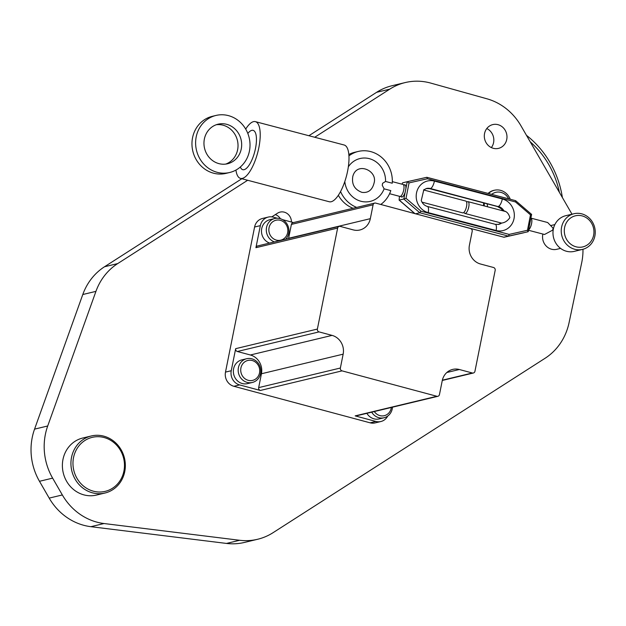 <?xml version="1.0" encoding="UTF-8"?>
<svg xmlns="http://www.w3.org/2000/svg" width="626" height="626" viewBox="0 0 626 626"><rect width="100%" height="100%" fill="white"/><g stroke="black" fill="none" stroke-linecap="round" stroke-linejoin="round"><path stroke-width="0.94" d="M240.47 178.379L329.245 201.744A29.336 10.102 -75.3 0 0 347.673 170.749A29.336 10.102 -75.3 0 0 344.183 145.013L255.4 121.647A29.336 10.102 104.7 0 1 258.898 147.384A29.336 10.102 104.7 0 1 240.47 178.379A29.336 10.102 104.7 0 1 235.939 170.069M237.246 151.304A29.336 10.102 104.7 0 1 237.708 149.293M245.705 129.081A29.336 10.102 104.7 0 1 255.4 121.647M247.826 133.448A20.337 7.003 104.7 0 1 253.115 130.349A20.337 7.003 104.7 0 1 255.541 148.19A20.337 7.003 104.7 0 1 242.763 169.685A20.337 7.003 104.7 0 1 240.345 166.986M215.97 115.45L212.324 116.326A29.336 27.082 76.5 0 0 192.831 151.171A29.336 27.082 76.5 0 0 226.002 173.379L229.656 172.502A29.336 27.082 -103.5 0 1 196.486 150.295A29.336 27.082 -103.5 0 1 215.97 115.45A29.336 27.082 -103.5 0 1 247.771 133.322A29.336 27.082 -103.5 0 1 237.379 169.208A29.336 27.082 -103.5 0 1 229.656 172.502M216.267 124.738A20.337 18.78 -103.5 0 1 236.824 138.424A20.337 18.78 -103.5 0 1 229.257 162.345A20.337 18.78 -103.5 0 1 225.712 164.09M232.911 161.469A20.337 18.78 -103.5 0 1 227.559 163.754A20.337 18.78 -103.5 0 1 204.561 148.354A20.337 18.78 -103.5 0 1 218.075 124.198A20.337 18.78 -103.5 0 1 240.118 136.593A20.337 18.78 -103.5 0 1 232.911 161.469M401.869 184.154L402.667 182.8L407.229 181.712L405.186 192.127A6.338 2.183 104.7 0 1 402.283 196.955A6.338 2.183 104.7 0 1 401.649 197.041A6.338 2.183 104.7 0 1 401.141 196.666M415.562 213.795L419.803 212.777L508.578 236.143L504.016 237.238L523.547 232.833M531.513 214.421L530.496 214.859L527.468 230.274L528.117 231.737L503.813 237.184M405.186 192.127L403.833 199.029L399.106 200.085L399.458 196.306M404.247 184.866A6.338 2.183 104.7 0 1 404.466 184.787A6.338 2.183 104.7 0 1 404.873 184.787A6.338 2.183 104.7 0 1 405.875 188.614M528.117 231.737L508.578 236.143L509.141 234.406L421.008 211.212L419.803 212.777L403.833 199.029L406.024 198.309L409.044 182.894L407.229 181.712L426.869 177.307L427.378 178.762L515.503 201.963L530.496 214.859M529.471 224.836L530.159 221.322M426.979 177.361L515.636 200.672L531.615 214.405L528.242 231.612M515.691 200.703L515.503 201.963M503.515 210.993L503.946 210.892C506.802 211.502 508.774 213.748 509.861 217.629C507.686 220.853 504.916 222.668 501.551 223.083L501.097 223.192M498.523 224.429A9.273 8.561 76.5 0 0 501.09 223.192L501.262 223.012M502.31 198.966L434.413 181.094A16.307 15.055 76.5 0 0 416.509 192.964A16.307 15.055 76.5 0 0 428.223 212.629L496.121 230.501A16.307 15.055 76.5 0 0 514.024 218.63A16.307 15.055 76.5 0 0 502.31 198.966A7.042 2.426 104.7 0 1 498.343 206.4A9.273 8.561 -103.5 0 1 503.946 210.884L504.235 210.939M464.062 212.222A6.103 2.097 -75.3 0 0 464.915 213.45L501.543 223.091A9.273 8.561 -103.5 0 1 498.75 224.374L495.283 224.327L427.386 206.455C424.483 205.563 422.44 203.591 421.251 200.539L423.818 189.803L426.525 188.481A9.273 8.561 -103.5 0 1 430.445 188.536L429.976 188.645A9.273 8.561 76.5 0 0 426.298 188.536M464.915 213.45A6.103 2.097 -75.3 0 0 468.749 207.003A6.103 2.097 -75.3 0 0 468.021 201.65A6.103 2.097 -75.3 0 0 467.63 201.65A6.103 2.097 -75.3 0 0 466.675 202.3M530.879 218.192A6.103 2.097 104.7 0 1 531.568 223.537A6.103 2.097 104.7 0 1 528.61 229.758M528.508 230.266L544.526 234.484L552.68 230.133A6.182 2.128 -75.3 0 0 553.063 228.154L547.672 222.527L530.895 218.114A6.182 2.128 104.7 0 1 531.756 222.543A6.182 2.128 104.7 0 1 528.594 229.836M491.347 147.587A12.223 11.284 76.5 0 0 486.785 128.549M241.808 178.739L104.534 266.746A58.664 54.165 76.5 0 0 82.788 294.517L34.555 429.139A58.664 54.165 76.5 0 0 39.477 481.292L49.188 498.108A58.664 54.165 76.5 0 0 90.872 526.685L226.495 543.431A58.664 54.165 76.5 0 0 244.453 542.437L257.607 539.276A58.664 54.165 -103.5 0 1 239.648 540.277L104.026 523.532A58.664 54.165 -103.5 0 1 62.342 494.955L52.631 478.139A58.664 54.165 -103.5 0 1 47.709 425.985L95.942 291.364A58.664 54.165 -103.5 0 1 117.696 263.593L247.646 180.272M314.729 137.258L389.755 89.158A58.664 54.165 -103.5 0 1 405.194 82.569L392.04 85.723A58.664 54.165 76.5 0 0 376.602 92.319L308.892 135.725M559.409 192.401A88.196 81.427 76.5 0 0 530.167 141.75M275.323 214.608A9.781 9.03 -103.5 0 1 280.385 218.717M288.563 238.529A15.525 14.328 76.5 0 0 288.617 238.271L291.395 224.405L373.104 204.804A2.348 2.168 -103.5 0 1 375.694 203.106L470.517 228.529A2.348 2.168 -103.5 0 1 472.192 231.37L469.414 245.235A15.525 14.328 76.5 0 0 480.486 264L493.515 267.49A2.348 2.168 -103.5 0 1 495.182 270.33L474.938 371.296A2.348 2.168 -103.5 0 1 472.348 372.994L442.355 380.193M387.713 416.071A11.73 10.83 -103.5 0 1 380.898 421.517L375.138 422.902A11.73 10.83 -103.5 0 1 370.13 422.824L233.866 386.289L239.617 384.912L260.338 390.46A2.348 2.168 -103.5 0 1 258.663 387.627L261.441 373.761A15.525 14.328 76.5 0 0 250.369 354.989L237.348 351.499L319.057 331.897A2.348 2.168 -103.5 0 1 317.382 329.065L337.633 228.091A2.348 2.168 -103.5 0 1 340.215 226.393L353.236 229.891A15.525 14.328 76.5 0 0 359.864 229.992A15.525 14.328 76.5 0 0 370.326 218.67L288.617 238.271M319.057 331.897L332.077 335.387L250.369 354.989M261.441 373.761L343.15 354.159A15.525 14.328 76.5 0 0 332.077 335.387M343.15 354.159L340.372 368.025L258.663 387.627M446.839 372.501L459.327 369.504A15.525 14.328 76.5 0 0 452.7 369.403A15.525 14.328 76.5 0 0 442.238 380.718L439.46 394.591A2.348 2.168 -103.5 0 1 436.878 396.281L342.046 370.866A2.348 2.168 -103.5 0 1 340.372 368.025M459.327 369.504L472.348 372.994M373.104 204.804L370.326 218.67M237.348 351.499A2.348 2.168 -103.5 0 1 235.673 348.666L231.244 370.725L225.493 372.102L254.594 227.011A11.73 10.83 -103.5 0 1 262.497 218.458L268.249 217.073A11.73 10.83 -103.5 0 1 273.265 217.152L277.271 218.231M254.594 227.011L260.346 225.634L255.924 247.693A2.348 2.168 -103.5 0 1 257.505 245.979L339.214 226.377M291.395 224.405A2.348 2.168 -103.5 0 1 292.976 222.692L374.684 203.09M437.879 396.297L356.171 415.899A2.348 2.168 -103.5 0 1 355.169 415.883L375.882 421.439L370.13 422.824M269.618 243.076A12.199 11.268 -103.5 0 1 261.582 232.802A12.199 11.268 -103.5 0 1 266.731 221.041A12.199 11.268 -103.5 0 1 269.947 219.671L274.767 218.513A12.199 11.268 76.5 0 0 271.551 219.89A12.199 11.268 76.5 0 0 266.41 231.643A12.199 11.268 76.5 0 0 274.446 241.918M293.477 222.574L282.545 219.64M260.346 225.634A11.73 10.83 -103.5 0 1 268.249 217.073M285.675 239.226A12.199 11.268 76.5 0 0 287.42 224.695A12.199 11.268 76.5 0 0 274.767 218.513M273.257 221.393A10.251 9.46 -103.5 0 1 287.843 230.157A10.251 9.46 -103.5 0 1 273.938 239.069A10.251 9.46 -103.5 0 1 273.257 221.393M371.703 412.174A12.199 11.268 76.5 0 0 384.028 417.761L379.2 418.919A12.199 11.268 -103.5 0 1 366.883 413.332M380.898 421.517A11.73 10.83 -103.5 0 1 375.882 421.439M384.028 417.761A12.199 11.268 76.5 0 0 392.471 407.19M391.328 407.463A10.251 9.46 -103.5 0 1 384.301 415.687A10.251 9.46 -103.5 0 1 374.309 411.548M252.341 382.463L247.513 383.621A12.199 11.268 -103.5 0 1 234.288 376.187A12.199 11.268 -103.5 0 1 238.608 361.257A12.199 11.268 -103.5 0 1 241.824 359.887L246.644 358.729A12.199 11.268 76.5 0 0 243.436 360.099A12.199 11.268 76.5 0 0 239.109 375.029A12.199 11.268 76.5 0 0 252.341 382.463A12.199 11.268 76.5 0 0 260.447 367.971A12.199 11.268 76.5 0 0 246.644 358.729M239.617 384.912A11.73 10.83 -103.5 0 1 231.244 370.725M245.134 361.609A10.251 9.46 -103.5 0 1 259.72 370.365A10.251 9.46 -103.5 0 1 245.815 379.286A10.251 9.46 -103.5 0 1 245.134 361.609M233.866 386.289A11.73 10.83 -103.5 0 1 225.493 372.102M550.888 225.532A12.238 11.299 -103.5 0 1 551.052 225.493L554.871 224.577M560.583 248.389L556.757 249.305A12.238 11.299 -103.5 0 1 542.883 234.054M271.794 216.87L277.529 213.192A9.781 9.03 -103.5 0 1 280.104 212.097A9.781 9.03 -103.5 0 1 291.45 222.027M405.194 82.569A58.664 54.165 -103.5 0 1 430.782 83.102L486.918 98.791A58.664 54.165 -103.5 0 1 520.981 125.834L572 214.202M582.978 249.273A58.664 54.165 -103.5 0 1 581.664 262.897L569.081 322.64A58.664 54.165 -103.5 0 1 545.113 358.252L273.053 532.687A58.664 54.165 -103.5 0 1 257.607 539.276M489.571 125.975A12.223 11.284 -103.5 0 1 492.795 124.597A12.223 11.284 -103.5 0 1 506.622 133.854A12.223 11.284 -103.5 0 1 498.499 148.378A12.223 11.284 -103.5 0 1 485.244 140.928A12.223 11.284 -103.5 0 1 489.571 125.975M488.092 193.418A14.664 13.537 -103.5 0 1 489.915 192.01A14.664 13.537 -103.5 0 1 493.773 190.367A14.664 13.537 -103.5 0 1 494.869 190.155M483.679 205.774A14.664 13.537 -103.5 0 1 483.64 202.887M91.294 435.97L82.742 438.028A29.336 27.082 76.5 0 0 66.606 481.284A29.336 27.082 76.5 0 0 96.427 495.072L104.98 493.022A29.336 27.082 76.5 0 0 124.472 458.177A29.336 27.082 76.5 0 0 91.294 435.97A29.336 27.082 76.5 0 0 75.159 479.234A29.336 27.082 76.5 0 0 104.98 493.022M76.967 478.303A27.771 25.635 -103.5 0 1 97.656 436.698A27.771 25.635 -103.5 0 1 121.538 478.068A27.771 25.635 -103.5 0 1 76.967 478.303M510.26 199.256A14.625 13.506 76.5 0 0 494.368 190.265A14.625 13.506 76.5 0 0 488.483 193.52M484.242 203.043A14.625 13.506 76.5 0 0 484.336 205.946M487.607 206.799A12.277 11.338 -103.5 0 1 487.263 203.841M491.66 194.357A12.277 11.338 -103.5 0 1 508.672 198.833M571.178 217.605A15.986 14.758 -103.5 0 1 593.933 231.276A15.986 14.758 -103.5 0 1 572.234 245.181A15.986 14.758 -103.5 0 1 571.178 217.605M569.136 215.79A18.334 16.925 76.5 0 0 562.641 238.224A18.334 16.925 76.5 0 0 582.516 249.391A18.334 16.925 76.5 0 0 594.7 227.614A18.334 16.925 76.5 0 0 573.964 213.732A18.334 16.925 76.5 0 0 569.136 215.79M573.964 213.732L565.708 215.712A18.334 16.925 76.5 0 0 560.88 217.778A18.334 16.925 76.5 0 0 554.378 240.204A18.334 16.925 76.5 0 0 574.261 251.37L582.516 249.391M348.948 155.858A29.336 27.082 -103.5 0 1 358.283 151.437L354.629 152.314A29.336 27.082 76.5 0 0 348.846 154.489M338.322 195.281A29.336 27.082 76.5 0 0 353.064 208.278M344.809 181.524A22.035 20.345 76.5 0 0 362.352 201.58A22.035 20.345 76.5 0 0 384.106 188.841L390.804 190.609A29.336 27.082 -103.5 0 1 380.764 204.467M356.718 207.402A29.336 27.082 -103.5 0 1 340.552 191.533M358.283 151.437A29.336 27.082 -103.5 0 1 392.259 183.222L385.553 181.454A22.035 20.345 76.5 0 0 371.554 159.395A22.035 20.345 76.5 0 0 348.353 166.782M384.106 188.841L382.228 185.257L382.611 183.308L385.553 181.454M389.583 193.7L399.873 196.415A6.182 2.128 -75.3 0 0 403.535 190.86A6.182 2.128 -75.3 0 0 403.019 184.459L392.33 181.65M382.611 183.308A6.182 2.128 104.7 0 1 382.228 185.257M423.544 189.944L465.822 201.071A6.103 2.097 104.7 0 1 466.55 206.423A6.103 2.097 104.7 0 1 462.716 212.871L422.002 202.151M526.45 135.31A92.804 85.676 -103.5 0 1 562.383 197.55M504.024 237.238L448.271 222.566M414.968 213.638L399.271 200.124M421.008 211.212L406.024 198.309M527.468 230.274L509.141 234.406M409.044 182.894L427.378 178.762M426.768 177.307L407.236 181.704M495.283 224.327A7.042 2.426 104.7 0 1 496.121 230.501M434.413 181.094A7.042 2.426 104.7 0 1 430.445 188.536L497.873 206.517A7.042 2.426 104.7 0 1 497.42 206.517L501.191 208.716L502.795 210.798M427.386 206.455A7.042 2.426 104.7 0 1 428.223 212.629M503.468 210.978A9.273 8.561 76.5 0 0 497.873 206.517L429.976 188.645A7.042 2.426 -75.3 0 1 429.522 188.645L426.056 188.59M317.382 329.065L235.673 348.666M255.924 247.693L337.633 228.091M436.878 396.281L355.169 415.883M260.338 390.46L342.046 370.866M47.709 425.985L34.555 429.139M39.477 481.292L52.631 478.139M82.788 294.517L95.942 291.364M90.872 526.685L104.026 523.532M62.342 494.955L49.188 498.108M239.648 540.277L226.495 543.431M376.602 92.319L389.755 89.158M117.696 263.593L104.534 266.746M453.787 224.045L503.914 237.238M399.106 200.085L414.795 213.591M426.869 177.307L515.636 200.672M501.003 223.153L498.28 224.491M429.522 188.645L497.42 206.517M468.021 201.65L505.526 211.518M473.35 373.01L442.292 380.459M492.826 190.633L494.368 190.265M374.09 182.948C372.329 189.999 368.291 193.144 361.961 192.37C354.613 189.631 351.562 184.349 352.79 176.524C356.507 161.312 377.814 170.374 374.09 182.948M400.225 196.423L402.275 196.963M403.332 184.623L405.382 185.163"/></g></svg>
